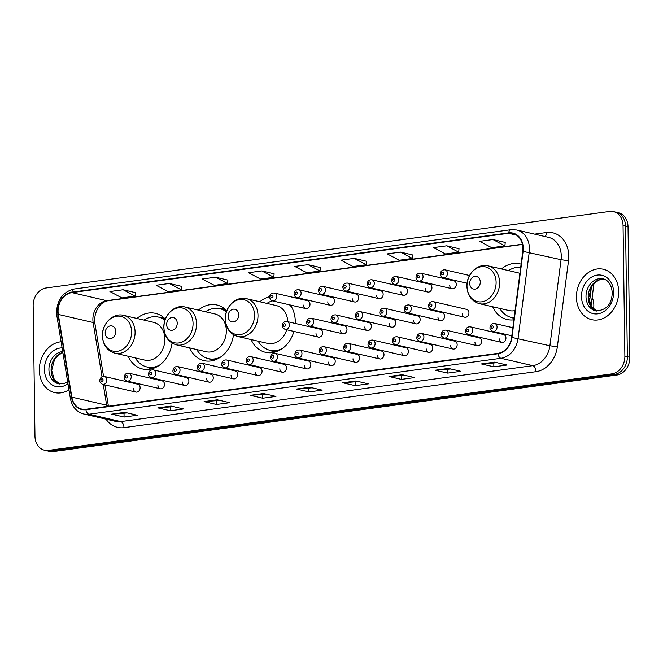 <?xml version="1.0" encoding="UTF-8"?>
<svg xmlns="http://www.w3.org/2000/svg" width="663" height="663" viewBox="0 0 663 663"><rect width="100%" height="100%" fill="white"/><g stroke="black" fill="none" stroke-linecap="round" stroke-linejoin="round"><path stroke-width="0.99" d="M492.708 306.77A28.567 23.023 -77 0 0 507.096 319.508A28.567 23.023 -77 0 0 513.891 319.815M251.111 339.572A28.567 23.023 -77 0 0 265.498 352.31A28.567 23.023 -77 0 0 293.924 331.425M295.242 323.436A28.567 23.023 -77 0 0 295.275 321.315A28.567 23.023 -77 0 0 290.344 305.03M189.651 347.918A28.567 23.023 -77 0 0 204.047 360.655A28.567 23.023 -77 0 0 233.517 334.757M128.199 356.263A28.567 23.023 -77 0 0 142.586 369.001A28.567 23.023 -77 0 0 172.057 343.103M157.902 385.278A4.044 3.257 -77 0 0 160.289 388.767A4.044 3.257 -77 0 0 164.507 384.383A4.044 3.257 -77 0 0 162.112 380.894L128.854 373.186A4.044 3.257 103 0 1 131.241 376.675A4.044 3.257 103 0 1 127.031 381.059L160.289 388.767M182.292 381.963A4.044 3.257 -77 0 0 184.679 385.452A4.044 3.257 -77 0 0 188.889 381.068A4.044 3.257 -77 0 0 186.502 377.579L153.244 369.871A4.044 3.257 103 0 1 155.631 373.368A4.044 3.257 103 0 1 151.421 377.753L184.679 385.452M206.674 378.656A4.044 3.257 -77 0 0 209.069 382.145A4.044 3.257 -77 0 0 213.279 377.761A4.044 3.257 -77 0 0 210.892 374.272L177.634 366.564A4.044 3.257 103 0 1 180.021 370.053A4.044 3.257 103 0 1 175.803 374.438L209.069 382.145M231.064 375.341A4.044 3.257 -77 0 0 233.451 378.83A4.044 3.257 -77 0 0 237.669 374.446A4.044 3.257 -77 0 0 235.282 370.957L202.016 363.249A4.044 3.257 103 0 1 204.411 366.738A4.044 3.257 103 0 1 200.193 371.131L233.451 378.83M255.454 372.034A4.044 3.257 -77 0 0 257.841 375.523A4.044 3.257 -77 0 0 262.059 371.131A4.044 3.257 -77 0 0 259.664 367.642L226.406 359.943A4.044 3.257 103 0 1 228.801 363.432A4.044 3.257 103 0 1 224.583 367.816L257.841 375.523M279.844 368.719A4.044 3.257 -77 0 0 282.231 372.208A4.044 3.257 -77 0 0 286.449 367.824A4.044 3.257 -77 0 0 284.054 364.335L250.796 356.628A4.044 3.257 103 0 1 253.183 360.117A4.044 3.257 103 0 1 248.973 364.501L282.231 372.208M304.234 365.404A4.044 3.257 -77 0 0 306.621 368.893A4.044 3.257 -77 0 0 310.831 364.509A4.044 3.257 -77 0 0 308.444 361.02L275.186 353.321A4.044 3.257 103 0 1 277.573 356.81A4.044 3.257 103 0 1 273.363 361.194L306.621 368.893M328.616 362.097A4.044 3.257 -77 0 0 331.011 365.586A4.044 3.257 -77 0 0 335.221 361.202A4.044 3.257 -77 0 0 332.834 357.713L299.577 350.006A4.044 3.257 103 0 1 301.963 353.495A4.044 3.257 103 0 1 297.745 357.879L331.011 365.586M353.006 358.782A4.044 3.257 -77 0 0 355.401 362.271A4.044 3.257 -77 0 0 359.611 357.887A4.044 3.257 -77 0 0 357.224 354.398L323.958 346.691A4.044 3.257 103 0 1 326.353 350.18A4.044 3.257 103 0 1 322.135 354.572L355.401 362.271M377.396 355.476A4.044 3.257 -77 0 0 379.783 358.965A4.044 3.257 -77 0 0 384.001 354.572A4.044 3.257 -77 0 0 381.606 351.083L348.348 343.384A4.044 3.257 103 0 1 350.744 346.873A4.044 3.257 103 0 1 346.525 351.257L379.783 358.965M401.786 352.161A4.044 3.257 -77 0 0 404.173 355.65A4.044 3.257 -77 0 0 408.391 351.266A4.044 3.257 -77 0 0 405.996 347.777L372.739 340.069A4.044 3.257 103 0 1 375.125 343.558A4.044 3.257 103 0 1 370.915 347.951L404.173 355.65M426.176 348.846A4.044 3.257 -77 0 0 428.563 352.343A4.044 3.257 -77 0 0 432.773 347.951A4.044 3.257 -77 0 0 430.386 344.462L397.129 336.763A4.044 3.257 103 0 1 399.516 340.252A4.044 3.257 103 0 1 395.305 344.636L428.563 352.343M450.558 345.539A4.044 3.257 -77 0 0 452.953 349.028A4.044 3.257 -77 0 0 457.163 344.644A4.044 3.257 -77 0 0 454.777 341.155L421.519 333.448A4.044 3.257 103 0 1 423.906 336.937A4.044 3.257 103 0 1 419.696 341.321L452.953 349.028M474.948 342.224A4.044 3.257 -77 0 0 477.343 345.713A4.044 3.257 -77 0 0 481.553 341.329A4.044 3.257 -77 0 0 479.167 337.84L445.901 330.133A4.044 3.257 103 0 1 448.296 333.63A4.044 3.257 103 0 1 444.077 338.014L477.343 345.713M499.338 338.917A4.044 3.257 -77 0 0 501.725 342.406A4.044 3.257 -77 0 0 505.944 338.022A4.044 3.257 -77 0 0 503.557 334.525L470.291 326.826A4.044 3.257 103 0 1 472.686 330.315A4.044 3.257 103 0 1 468.468 334.699L501.725 342.406M133.512 388.593A4.044 3.257 -77 0 0 135.898 392.082A4.044 3.257 -77 0 0 140.117 387.689A4.044 3.257 -77 0 0 137.722 384.2L104.464 376.501A4.044 3.257 103 0 1 106.851 379.99A4.044 3.257 103 0 1 102.641 384.374L135.898 392.082M316.002 333.605A4.044 3.257 -77 0 0 318.397 337.094A4.044 3.257 -77 0 0 322.608 332.71A4.044 3.257 -77 0 0 320.221 329.221L286.955 321.514A4.044 3.257 103 0 1 289.35 325.003A4.044 3.257 103 0 1 285.131 329.387L318.397 337.094M340.392 330.29A4.044 3.257 -77 0 0 342.779 333.779A4.044 3.257 -77 0 0 346.998 329.395A4.044 3.257 -77 0 0 344.603 325.906L311.345 318.199A4.044 3.257 103 0 1 313.74 321.688A4.044 3.257 103 0 1 309.522 326.08L342.779 333.779M364.783 326.983A4.044 3.257 -77 0 0 367.169 330.472A4.044 3.257 -77 0 0 371.388 326.088A4.044 3.257 -77 0 0 368.993 322.591L335.735 314.892A4.044 3.257 103 0 1 338.122 318.381A4.044 3.257 103 0 1 333.912 322.765L367.169 330.472M389.173 323.668A4.044 3.257 -77 0 0 391.56 327.157A4.044 3.257 -77 0 0 395.77 322.773A4.044 3.257 -77 0 0 393.383 319.284L360.125 311.577A4.044 3.257 103 0 1 362.512 315.066A4.044 3.257 103 0 1 358.302 319.458L391.56 327.157M413.555 320.362A4.044 3.257 -77 0 0 415.95 323.851A4.044 3.257 -77 0 0 420.16 319.458A4.044 3.257 -77 0 0 417.773 315.969L384.515 308.27A4.044 3.257 103 0 1 386.902 311.759A4.044 3.257 103 0 1 382.692 316.143L415.95 323.851M437.945 317.047A4.044 3.257 -77 0 0 440.34 320.536A4.044 3.257 -77 0 0 444.55 316.152A4.044 3.257 -77 0 0 442.163 312.663L408.897 304.955A4.044 3.257 103 0 1 411.292 308.444A4.044 3.257 103 0 1 407.074 312.828L440.34 320.536M462.335 313.732A4.044 3.257 -77 0 0 464.722 317.221A4.044 3.257 -77 0 0 468.94 312.837A4.044 3.257 -77 0 0 466.553 309.348L433.287 301.64A4.044 3.257 103 0 1 435.682 305.137A4.044 3.257 103 0 1 431.464 309.522L464.722 317.221M303.389 305.113A4.044 3.257 -77 0 0 305.776 308.602A4.044 3.257 -77 0 0 309.994 304.218A4.044 3.257 -77 0 0 307.599 300.729L274.341 293.021A4.044 3.257 103 0 1 276.736 296.51A4.044 3.257 103 0 1 272.518 300.894C271.15 300.836 270.189 299.585 269.634 297.148C269.94 294.281 271.507 292.905 274.341 293.021M327.779 301.798A4.044 3.257 -77 0 0 330.166 305.287A4.044 3.257 -77 0 0 334.384 300.903A4.044 3.257 -77 0 0 331.989 297.414L298.731 289.706A4.044 3.257 103 0 1 301.118 293.203A4.044 3.257 103 0 1 296.908 297.588C295.541 297.521 294.579 296.27 294.024 293.833C294.331 290.966 295.897 289.59 298.731 289.706M352.169 298.491A4.044 3.257 -77 0 0 354.556 301.98A4.044 3.257 -77 0 0 358.766 297.596A4.044 3.257 -77 0 0 356.379 294.107L323.121 286.399A4.044 3.257 103 0 1 325.508 289.888A4.044 3.257 103 0 1 321.298 294.273C319.922 294.206 318.961 292.963 318.414 290.527C318.712 287.659 320.287 286.283 323.121 286.399M376.551 295.176A4.044 3.257 -77 0 0 378.946 298.665A4.044 3.257 -77 0 0 383.156 294.281A4.044 3.257 -77 0 0 380.769 290.792L347.511 283.084A4.044 3.257 103 0 1 349.898 286.573A4.044 3.257 103 0 1 345.688 290.966C344.312 290.9 343.351 289.648 342.804 287.212C343.103 284.344 344.677 282.968 347.511 283.084M400.941 291.869A4.044 3.257 -77 0 0 403.336 295.358A4.044 3.257 -77 0 0 407.546 290.966A4.044 3.257 -77 0 0 405.159 287.477L371.893 279.778A4.044 3.257 103 0 1 374.288 283.267A4.044 3.257 103 0 1 370.07 287.651C368.703 287.585 367.741 286.333 367.186 283.897C367.493 281.029 369.059 279.653 371.893 279.778M425.331 288.554A4.044 3.257 -77 0 0 427.718 292.043A4.044 3.257 -77 0 0 431.936 287.659A4.044 3.257 -77 0 0 429.549 284.17L396.283 276.463A4.044 3.257 103 0 1 398.678 279.952A4.044 3.257 103 0 1 394.46 284.336C393.093 284.278 392.131 283.026 391.576 280.59C391.883 277.722 393.449 276.347 396.283 276.463M449.721 285.239A4.044 3.257 -77 0 0 452.108 288.728A4.044 3.257 -77 0 0 456.326 284.344A4.044 3.257 -77 0 0 453.931 280.855L420.673 273.156A4.044 3.257 103 0 1 423.06 276.645A4.044 3.257 103 0 1 418.85 281.029C417.483 280.963 416.521 279.711 415.966 277.275C416.273 274.407 417.839 273.032 420.673 273.156M226.821 310.806A28.567 23.023 -77 0 0 216.934 304.997A28.567 23.023 -77 0 0 198.411 310.11M269.65 296.709A28.567 23.023 -77 0 0 259.863 301.773M521.11 264.147A28.567 23.023 -77 0 0 519.991 263.849A28.567 23.023 -77 0 0 501.46 268.963M165.36 319.152A28.567 23.023 -77 0 0 155.482 313.342A28.567 23.023 -77 0 0 136.951 318.455M44.529 450.218L49.501 451.37A16.169 13.028 -77 0 0 53.38 451.544L616.863 375.026A16.169 13.028 -77 0 0 629.85 357.307L628.027 226.738A16.169 13.028 -77 0 0 618.471 212.782L615.985 212.21A16.169 13.028 -77 0 1 625.54 226.166A16.169 13.028 -77 0 0 615.985 212.21L613.499 211.63A16.169 13.028 -77 0 0 609.62 211.456L46.137 287.974A16.169 13.028 -77 0 0 33.15 305.693L34.973 436.262A16.169 13.028 -77 0 0 44.529 450.218A16.169 13.028 -77 0 0 48.399 450.392L611.891 373.874A16.169 13.028 -77 0 0 624.877 356.155L623.054 225.586A16.169 13.028 -77 0 0 613.499 211.63M47.015 450.79A16.169 13.028 -77 0 0 50.885 450.964L614.377 374.454A16.169 13.028 -77 0 0 627.364 356.735L625.54 226.166L627.364 356.735A16.169 13.028 -77 0 1 614.377 374.454L50.885 450.964A16.169 13.028 -77 0 1 47.015 450.79M39.341 370.252A25.874 20.851 -77 0 0 54.639 392.587A25.874 20.851 -77 0 0 68.96 389.786A25.874 20.851 -77 0 1 54.639 392.587A25.874 20.851 -77 0 1 39.341 370.252A25.874 20.851 -77 0 1 61.12 341.801A25.874 20.851 -77 0 0 39.341 370.252M576.42 297.331A25.874 20.851 -77 0 0 591.711 319.665A25.874 20.851 -77 0 0 618.678 291.587A25.874 20.851 -77 0 0 603.388 269.261A25.874 20.851 -77 0 0 576.42 297.331A25.874 20.851 -77 0 0 591.711 319.665A25.874 20.851 -77 0 0 618.678 291.587A25.874 20.851 -77 0 0 603.388 269.261A25.874 20.851 -77 0 0 576.42 297.331M58.062 311.502A17.246 13.898 103 0 1 71.911 292.607L508.62 233.31A17.246 13.898 103 0 1 512.748 233.492A17.246 13.898 103 0 1 522.767 251.36L511.604 337.426A17.246 13.898 103 0 1 497.93 353.346L85.908 409.295A17.246 13.898 103 0 1 81.781 409.112A17.246 13.898 103 0 1 71.836 397.145L58.319 314.428A17.246 13.898 103 0 1 58.062 311.502M57.706 311.552A17.677 14.246 -77 0 0 57.971 314.544L71.488 397.261A17.677 14.246 -77 0 0 85.917 409.717L497.93 353.769A17.677 14.246 -77 0 0 511.952 337.459L523.115 251.385A17.677 14.246 -77 0 0 508.612 232.887L71.902 292.184A17.677 14.246 -77 0 0 57.706 311.552M505.231 242.443L492.924 239.542L479.714 241.332L491.706 247.697L504.908 245.898L505.231 242.393M459.003 248.716L446.696 245.816L433.494 247.614L445.478 253.97L458.688 252.18L459.011 248.666M412.784 254.99L400.477 252.097L387.267 253.888L399.259 260.244L412.461 258.454L412.784 254.948M366.556 261.272L354.249 258.371L341.047 260.161L353.031 266.526L366.241 264.728L366.564 261.222M135.434 292.648L123.136 289.756L109.925 291.546L121.917 297.902L135.119 296.112L135.443 292.607M181.662 286.375L169.355 283.474L156.153 285.272L168.137 291.629L181.347 289.839L181.662 286.325M227.881 280.101L215.583 277.2L202.372 278.99L214.364 285.355L227.566 283.557L227.89 280.051M274.109 273.819L261.802 270.927L248.6 272.717L260.584 279.073L273.794 277.283L274.117 273.778M320.337 267.545L308.03 264.645L294.82 266.443L306.812 272.8L320.014 271.01L320.337 267.496M402.184 374.703L414.624 377.579L401.413 379.377L388.982 376.493L402.184 374.703M448.412 368.429L460.843 371.305L447.641 373.103L435.201 370.219L448.412 368.429M494.631 362.147L507.071 365.031L493.86 366.821L481.429 363.946L494.631 362.147M263.518 393.532L275.949 396.408L262.739 398.206L250.307 395.322L263.518 393.532M217.29 399.806L229.729 402.69L216.519 404.48L204.088 401.604L217.29 399.806M171.071 406.087L183.502 408.963L170.292 410.762L157.86 407.878L171.071 406.087M124.843 412.361L137.274 415.245L124.072 417.035L111.641 414.151L124.843 412.361M355.965 380.976L368.396 383.86L355.194 385.651L342.754 382.775L355.965 380.976M309.737 387.258L322.177 390.134L308.966 391.932L296.535 389.048L309.737 387.258M308.966 391.932L308.917 388.245M312.132 387.814L296.966 389.082A4.309 2.445 -97.7 0 1 296.535 389.048M355.194 385.651L355.136 381.971M358.36 381.532L343.185 382.808A4.309 2.445 -97.7 0 1 342.754 382.775M124.072 417.035L124.022 413.356M127.238 412.916L112.072 414.193A4.309 2.445 -97.7 0 1 111.641 414.151M170.292 410.762L170.242 407.074M173.457 406.643L158.291 407.911A4.309 2.445 -97.7 0 1 157.86 407.878M216.519 404.48L216.469 400.8M219.685 400.361L204.519 401.637A4.309 2.445 -97.7 0 1 204.088 401.604M262.739 398.206L262.689 394.526M265.904 394.087L250.738 395.363A4.309 2.445 -97.7 0 1 250.307 395.322M493.86 366.821L493.811 363.142M497.026 362.702L481.86 363.979A4.309 2.445 -97.7 0 1 481.429 363.946M447.641 373.103L447.583 369.415M450.807 368.976L435.632 370.252A4.309 2.445 -97.7 0 1 435.201 370.219M401.413 379.377L401.364 375.697M404.579 375.258L389.413 376.534A4.309 2.445 -97.7 0 1 388.982 376.493M308.03 264.645L320.014 271.01M261.802 270.927L273.794 277.283M215.583 277.2L227.566 283.557M169.355 283.474L181.347 289.839M123.136 289.756L135.119 296.112M354.249 258.371L366.241 264.728M400.477 252.097L412.461 258.454M446.696 245.816L458.688 252.18M492.924 239.542L504.908 245.898M115.776 331.525A6.464 5.213 -77 0 0 110.406 325.873A6.464 5.213 -77 0 0 105.21 332.959A6.464 5.213 -77 0 0 110.58 338.611A6.464 5.213 -77 0 0 115.776 331.525M114.865 353.172L144.658 360.075A19.401 15.639 -77 0 0 164.88 339.025A19.401 15.639 -77 0 0 153.418 322.268L123.616 315.373C113.133 312.505 101.837 323.71 102.4 335.901C102.964 345.042 107.116 350.793 114.865 353.172A19.401 15.639 -77 0 0 135.086 332.122A19.401 15.639 -77 0 0 123.616 315.373M165.004 320.146A25.6 20.636 -77 0 0 158.54 317.096A25.6 20.636 -77 0 0 144.028 320.096M165.17 319.674A25.6 20.636 -77 0 0 159.783 317.386L158.54 317.096M135.277 357.904A25.6 20.636 -77 0 0 146.987 366.979L148.23 367.269A25.6 20.636 -77 0 0 156.112 367.211M146.987 366.979A25.6 20.636 -77 0 0 159.41 365.214M177.228 323.179A6.464 5.213 -77 0 0 171.858 317.527A6.464 5.213 -77 0 0 166.662 324.621A6.464 5.213 -77 0 0 172.04 330.273A6.464 5.213 -77 0 0 177.228 323.179M176.317 344.826L206.11 351.73A19.401 15.639 -77 0 0 226.34 330.68A19.401 15.639 -77 0 0 214.87 313.93L185.076 307.027C174.593 304.16 163.289 315.364 163.86 327.555C164.416 336.696 168.576 342.448 176.317 344.826A19.401 15.639 -77 0 0 196.546 323.776A19.401 15.639 -77 0 0 185.076 307.027M226.464 311.801A25.6 20.636 -77 0 0 220 308.751A25.6 20.636 -77 0 0 205.489 311.751M226.622 311.337A25.6 20.636 -77 0 0 221.243 309.041L220 308.751M196.729 349.558A25.6 20.636 -77 0 0 208.447 358.633L209.69 358.923A25.6 20.636 -77 0 0 217.563 358.865M208.447 358.633A25.6 20.636 -77 0 0 220.87 356.876M238.688 314.842A6.464 5.213 -77 0 0 233.318 309.19A6.464 5.213 -77 0 0 228.122 316.276A6.464 5.213 -77 0 0 233.492 321.928A6.464 5.213 -77 0 0 238.688 314.842M287.775 321.704A19.401 15.639 -77 0 0 276.322 305.585L246.528 298.681C236.045 295.814 224.749 307.027 225.312 319.21C225.876 328.351 230.028 334.102 237.768 336.481A19.401 15.639 -77 0 0 257.998 315.431A19.401 15.639 -77 0 0 246.528 298.681M291.836 307.45A25.6 20.636 -77 0 0 289.54 304.839M272.261 300.828A25.6 20.636 -77 0 0 266.94 303.405M258.189 341.213A25.6 20.636 -77 0 0 269.899 350.288L271.142 350.578A25.6 20.636 -77 0 0 279.024 350.52M269.899 350.288A25.6 20.636 -77 0 0 282.322 348.531M237.768 336.481L267.57 343.384A19.401 15.639 -77 0 0 286.706 329.751M593.509 309.107A17.246 13.898 -77 0 0 593.841 305.104A17.246 13.898 -77 0 0 592.158 297.513M480.285 282.032A6.464 5.213 -77 0 0 474.907 276.38A6.464 5.213 -77 0 0 469.719 283.466A6.464 5.213 -77 0 0 475.089 289.118A6.464 5.213 -77 0 0 480.285 282.032M519.908 273.413A19.401 15.639 -77 0 0 517.919 272.775L488.125 265.871C477.642 263.012 466.346 274.217 466.909 286.408C467.473 295.541 471.625 301.3 479.366 303.679A19.401 15.639 -77 0 0 499.595 282.629A19.401 15.639 -77 0 0 488.125 265.871M520.712 267.23A25.6 20.636 -77 0 0 508.538 270.603M499.786 308.411A25.6 20.636 -77 0 0 511.496 317.486L512.739 317.768A25.6 20.636 -77 0 0 514.123 318.033M511.496 317.486A25.6 20.636 -77 0 0 514.14 317.875M479.366 303.679L509.167 310.582A19.401 15.639 -77 0 0 515.093 310.549M53.38 451.544L48.399 450.392M628.027 226.738L623.054 225.586M629.85 357.307L624.877 356.155M616.863 375.026L611.891 373.874M589.44 302.328L591.421 287.071M71.911 292.607L106.726 300.671A17.246 13.898 -77 0 0 92.878 319.566A17.246 13.898 -77 0 0 93.135 322.491L102.011 376.799M534.635 234.138L546.403 232.539A5.387 3.05 -97.7 0 1 545.152 236.575M546.403 232.539A26.951 21.722 103 0 1 568.788 256.092A26.951 21.722 103 0 1 568.514 260.741L557.351 346.815A26.951 21.722 103 0 1 535.986 371.686L123.964 427.635A26.951 21.722 103 0 1 106.03 419.157M523.115 251.385L561.064 259.689A21.556 17.371 -77 0 0 561.279 255.968A21.556 17.371 -77 0 0 548.533 237.354L516.701 229.986A21.556 17.371 103 0 1 529.231 252.321L518.068 338.387A21.556 17.371 103 0 1 500.971 358.285L88.95 414.234A5.387 3.05 -97.7 0 1 85.917 409.717M508.612 232.887A5.387 3.05 -97.7 0 1 510.891 229.721L74.19 289.018C63.2 291.728 57.325 299.444 56.537 312.149L56.844 315.687A5.387 1.45 -9.3 0 1 57.971 314.544M497.93 353.769A5.387 3.05 82.3 0 0 500.971 358.285L532.803 365.661A21.556 17.371 -77 0 0 549.9 345.763L561.064 259.689L568.514 260.741M511.952 337.459L549.9 345.763L557.351 346.815M56.844 315.687L70.369 398.397A5.387 1.45 -9.3 0 1 71.488 397.261M123.964 427.635A5.387 3.05 -97.7 0 0 120.782 421.602L88.95 414.234A21.556 17.371 103 0 1 83.787 414.002L115.619 421.378A21.556 17.371 -77 0 0 120.782 421.602L532.803 365.661A5.387 3.05 -97.7 0 1 535.986 371.686M74.19 289.018A5.387 3.05 82.3 0 0 71.902 292.184M508.62 233.31L516.535 235.141M522.444 244.224L106.726 300.671A9.705 5.495 -97.7 0 0 107.895 300.729C104.472 301.549 101.887 303.066 100.146 305.278C95.795 310.475 94.055 316.599 94.925 323.643A9.705 2.611 170.7 0 0 93.135 322.491L58.319 314.428M71.836 397.145L106.652 405.209A17.246 13.898 -77 0 0 106.9 406.444M103.271 384.523L106.652 405.209A9.705 2.611 170.7 0 1 108.417 406.237M309.994 387.316L296.966 389.082M263.775 393.59L250.738 395.363M217.547 399.864L204.519 401.637M171.327 406.146L158.291 407.911M125.1 412.419L112.072 414.193M356.222 381.034L343.185 382.808M402.441 374.761L389.413 376.534M448.669 368.487L435.632 370.252M494.888 362.205L481.86 363.979M62.852 352.434A16.426 13.243 -77 0 0 51.101 370.145A16.426 13.243 -77 0 0 59.703 384.01M62.712 351.572A16.426 13.243 -77 0 0 48.921 369.639A16.426 13.243 -77 0 0 58.634 383.819L64.162 383.512L67.643 381.714M62.115 347.901A19.658 15.846 -77 0 0 44.413 369.564A19.658 15.846 -77 0 0 67.966 383.686M131.597 331.782A17.826 14.362 -77 0 0 116.796 316.21A17.826 14.362 -77 0 0 102.483 335.735A17.826 14.362 -77 0 0 117.285 351.315A17.826 14.362 -77 0 0 131.597 331.782M164.756 318.538A25.84 20.826 -77 0 0 159.244 317.262M147.683 367.136A25.84 20.826 -77 0 0 153.203 368.421M193.057 323.445A17.826 14.362 -77 0 0 178.256 307.864A17.826 14.362 -77 0 0 163.935 327.398A17.826 14.362 -77 0 0 178.745 342.97A17.826 14.362 -77 0 0 193.057 323.445M226.216 310.193A25.84 20.826 -77 0 0 220.696 308.917M209.143 358.791A25.84 20.826 -77 0 0 214.663 360.075M254.509 315.099A17.826 14.362 -77 0 0 239.708 299.519A17.826 14.362 -77 0 0 225.395 319.052A17.826 14.362 -77 0 0 240.197 334.624A17.826 14.362 -77 0 0 254.509 315.099M270.595 350.454A25.84 20.826 -77 0 0 276.115 351.73M496.106 282.289A17.826 14.362 -77 0 0 481.305 266.717A17.826 14.362 -77 0 0 466.992 286.242A17.826 14.362 -77 0 0 481.794 301.822A17.826 14.362 -77 0 0 496.106 282.289M512.192 317.643A25.84 20.826 -77 0 0 514.082 318.306M604.167 279.198A16.426 13.243 -77 0 0 588.172 297.223A16.426 13.243 -77 0 0 596.783 311.08M586.001 296.717A16.426 13.243 -77 0 0 595.705 310.897C606.305 310.433 611.816 304.383 612.239 292.756C611.501 282.214 605.609 279.181 603.123 278.891A16.426 13.243 -77 0 0 586.001 296.717M613.615 292.284A19.658 15.846 -77 0 0 597.28 275.095A19.658 15.846 -77 0 0 581.492 296.643A19.658 15.846 -77 0 0 597.819 313.823A19.658 15.846 -77 0 0 613.615 292.284M270.777 296.751A1.351 1.086 -77 0 0 272.974 296.452A1.351 1.086 -77 0 0 270.777 296.751M295.168 293.436A1.351 1.086 -77 0 0 297.364 293.137A1.351 1.086 -77 0 0 295.168 293.436M319.549 290.129A1.351 1.086 -77 0 0 321.754 289.83A1.351 1.086 -77 0 0 319.549 290.129M343.94 286.814A1.351 1.086 -77 0 0 346.144 286.515A1.351 1.086 -77 0 0 343.94 286.814M368.33 283.499A1.351 1.086 -77 0 0 370.534 283.2A1.351 1.086 -77 0 0 368.33 283.499M392.72 280.192A1.351 1.086 -77 0 0 394.916 279.894A1.351 1.086 -77 0 0 392.72 280.192M417.11 276.877A1.351 1.086 -77 0 0 419.306 276.579A1.351 1.086 -77 0 0 417.11 276.877M447.45 273.33A4.044 3.257 103 0 1 443.24 277.714C441.865 277.648 440.903 276.405 440.356 273.968C440.655 271.101 442.229 269.725 445.064 269.841A4.044 3.257 103 0 1 447.45 273.33M441.492 273.57A1.351 1.086 -77 0 0 443.696 273.272A1.351 1.086 -77 0 0 441.492 273.57M285.596 324.945A1.351 1.086 -77 0 0 283.391 325.243A1.351 1.086 -77 0 0 285.596 324.945M309.977 321.63A1.351 1.086 -77 0 0 307.781 321.928A1.351 1.086 -77 0 0 309.977 321.63M334.367 318.323A1.351 1.086 -77 0 0 332.171 318.621A1.351 1.086 -77 0 0 334.367 318.323M358.758 315.008A1.351 1.086 -77 0 0 356.553 315.306A1.351 1.086 -77 0 0 358.758 315.008M383.148 311.693A1.351 1.086 -77 0 0 380.943 311.991A1.351 1.086 -77 0 0 383.148 311.693M407.538 308.386A1.351 1.086 -77 0 0 405.333 308.685A1.351 1.086 -77 0 0 407.538 308.386M431.92 305.071A1.351 1.086 -77 0 0 429.723 305.37A1.351 1.086 -77 0 0 431.92 305.071M103.097 379.924A1.351 1.086 -77 0 0 100.9 380.222A1.351 1.086 -77 0 0 103.097 379.924M127.487 376.617A1.351 1.086 -77 0 0 125.29 376.916A1.351 1.086 -77 0 0 127.487 376.617M151.877 373.302A1.351 1.086 -77 0 0 149.672 373.601A1.351 1.086 -77 0 0 151.877 373.302M176.267 369.995A1.351 1.086 -77 0 0 174.062 370.294A1.351 1.086 -77 0 0 176.267 369.995M200.657 366.68A1.351 1.086 -77 0 0 198.452 366.979A1.351 1.086 -77 0 0 200.657 366.68M225.039 363.365A1.351 1.086 -77 0 0 222.843 363.664A1.351 1.086 -77 0 0 225.039 363.365M249.429 360.059A1.351 1.086 -77 0 0 247.233 360.357A1.351 1.086 -77 0 0 249.429 360.059M273.819 356.744A1.351 1.086 -77 0 0 271.615 357.042A1.351 1.086 -77 0 0 273.819 356.744M298.209 353.437A1.351 1.086 -77 0 0 296.005 353.735A1.351 1.086 -77 0 0 298.209 353.437M322.599 350.122A1.351 1.086 -77 0 0 320.395 350.42A1.351 1.086 -77 0 0 322.599 350.122M346.981 346.807A1.351 1.086 -77 0 0 344.785 347.114A1.351 1.086 -77 0 0 346.981 346.807M371.371 343.5A1.351 1.086 -77 0 0 369.175 343.799A1.351 1.086 -77 0 0 371.371 343.5M395.761 340.185A1.351 1.086 -77 0 0 393.557 340.484A1.351 1.086 -77 0 0 395.761 340.185M420.151 336.879A1.351 1.086 -77 0 0 417.947 337.177A1.351 1.086 -77 0 0 420.151 336.879M444.541 333.564A1.351 1.086 -77 0 0 442.337 333.862A1.351 1.086 -77 0 0 444.541 333.564M468.923 330.257A1.351 1.086 -77 0 0 466.727 330.555A1.351 1.086 -77 0 0 468.923 330.257M512.864 327.721L494.681 323.511A4.044 3.257 103 0 1 497.068 327A4.044 3.257 103 0 1 492.858 331.392L511.819 335.785M493.313 326.942A1.351 1.086 -77 0 0 491.117 327.24A1.351 1.086 -77 0 0 493.313 326.942M593.965 283.573L591.04 306.099M70.369 398.397C72.01 406.726 76.485 411.93 83.787 414.002M516.701 229.986L510.891 229.721M94.925 323.643L103.552 376.41M104.936 384.905L108.425 406.237M522.485 244.44L107.895 300.729M62.877 352.567L58.195 355.235L54.441 359.827L51.689 370.46L54.242 379.476L59.736 384.01M147.484 367.095L151.181 368.984M159.037 317.212L163.197 317.138M208.944 358.749L212.641 360.639M220.497 308.867L224.649 308.792M270.396 350.404L274.092 352.293M511.993 317.602L514.04 318.646M604.2 279.206L599.775 279.703L595.275 282.314L591.52 286.897L588.769 297.53L591.313 306.546L596.816 311.088M305.776 308.602L272.518 300.894M330.166 305.287L296.908 297.588M354.556 301.98L321.298 294.273M378.946 298.665L345.688 290.966M403.336 295.358L370.07 287.651M427.718 292.043L394.46 284.336M452.108 288.728L418.85 281.029M467.092 283.242L443.24 277.714M469.553 275.51L445.064 269.841M286.955 321.514C284.12 321.398 282.554 322.773 282.247 325.641C282.065 326.983 283.026 328.235 285.131 329.387M311.345 318.199C308.51 318.083 306.944 319.458 306.637 322.326C306.455 323.677 307.417 324.928 309.522 326.08M335.735 314.892C332.901 314.776 331.334 316.152 331.028 319.019C330.845 320.362 331.807 321.613 333.912 322.765M360.125 311.577C357.291 311.461 355.716 312.837 355.418 315.704C355.235 317.055 356.197 318.298 358.302 319.458M384.515 308.27C381.681 308.146 380.106 309.522 379.808 312.389C379.626 313.74 380.587 314.991 382.692 316.143M408.897 304.955C406.063 304.839 404.496 306.215 404.19 309.082C404.007 310.425 404.969 311.676 407.074 312.828M433.287 301.64C430.453 301.524 428.886 302.9 428.58 305.767C428.397 307.118 429.359 308.37 431.464 309.522M104.464 376.501C101.63 376.377 100.063 377.753 99.757 380.62C99.574 381.971 100.536 383.222 102.641 384.374M128.854 373.186C126.02 373.07 124.453 374.446 124.147 377.313C123.964 378.656 124.926 379.907 127.031 381.059M153.244 369.871C150.41 369.755 148.835 371.131 148.537 373.998C148.355 375.349 149.316 376.601 151.421 377.753M177.634 366.564C174.8 366.448 173.225 367.824 172.927 370.692C172.745 372.034 173.706 373.286 175.803 374.438M202.016 363.249C199.182 363.133 197.615 364.509 197.309 367.377C197.126 368.727 198.088 369.971 200.193 371.131M226.406 359.943C223.572 359.827 222.006 361.194 221.699 364.062C221.517 365.412 222.478 366.664 224.583 367.816M250.796 356.628C247.962 356.512 246.396 357.887 246.089 360.755C245.907 362.097 246.868 363.349 248.973 364.501M275.186 353.321C272.352 353.197 270.777 354.572 270.479 357.44C270.297 358.791 271.258 360.042 273.363 361.194M299.577 350.006C296.742 349.89 295.168 351.266 294.869 354.133C294.687 355.476 295.648 356.727 297.745 357.879M323.958 346.691C321.124 346.575 319.558 347.951 319.251 350.818C319.069 352.169 320.03 353.42 322.135 354.572M348.348 343.384C345.514 343.268 343.948 344.636 343.641 347.511C343.459 348.854 344.42 350.105 346.525 351.257M372.739 340.069C369.904 339.953 368.338 341.329 368.031 344.196C367.849 345.547 368.81 346.79 370.915 347.951M397.129 336.763C394.294 336.638 392.72 338.014 392.421 340.881C392.239 342.232 393.2 343.484 395.305 344.636M421.519 333.448C418.684 333.332 417.11 334.707 416.812 337.575C416.629 338.917 417.591 340.169 419.696 341.321M445.901 330.133C443.066 330.017 441.5 331.392 441.193 334.26C441.019 335.611 441.972 336.862 444.077 338.014M470.291 326.826C467.456 326.71 465.89 328.086 465.583 330.953C465.401 332.296 466.362 333.547 468.468 334.699M494.681 323.511C491.847 323.395 490.28 324.771 489.974 327.638C489.791 328.989 490.753 330.232 492.858 331.392"/></g></svg>
